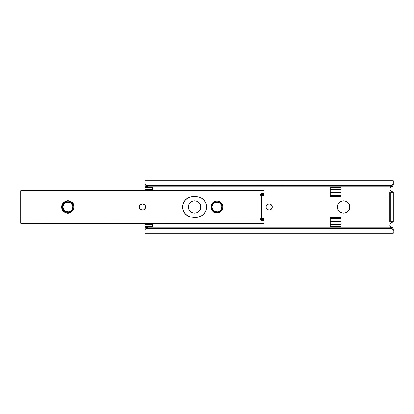 <?xml version="1.0" encoding="UTF-8"?>
<svg xmlns="http://www.w3.org/2000/svg" width="414" height="414" viewBox="0 0 414 414"><rect width="100%" height="100%" fill="white"/><g stroke="black" fill="none" stroke-linecap="round" stroke-linejoin="round"><path stroke-width="0.62" d="M188.37 207A6.21 6.21 0 0 0 194.58 213.21A6.21 6.21 0 0 0 200.79 207A6.21 6.21 0 0 1 194.58 213.21A6.21 6.21 0 0 1 188.37 207L188.841 209.375L190.186 211.394L192.205 212.739L194.58 213.21L196.955 212.739L198.974 211.394L200.319 209.375L200.79 207L200.319 204.625L198.974 202.606L196.955 201.261L194.58 200.79L192.205 201.261L190.186 202.606L188.841 204.625L188.37 207A6.21 6.21 0 0 1 194.58 200.79A6.21 6.21 0 0 1 200.79 207A6.21 6.21 0 0 0 194.58 200.79A6.21 6.21 0 0 0 188.37 207M266.161 208.216L265.923 207A3.177 3.177 0 0 0 269.1 210.177A3.177 3.177 0 0 0 272.277 207A3.177 3.177 0 0 1 269.1 210.177A3.177 3.177 0 0 1 265.923 207L266.854 209.246L269.1 210.177L271.346 209.246L272.277 207L271.346 204.754L269.1 203.823L266.854 204.754L265.923 207A3.177 3.177 0 0 1 269.1 203.823A3.177 3.177 0 0 1 272.277 207A3.177 3.177 0 0 0 272.039 205.784M340.168 212.165L342.409 213.091L344.831 213.091L347.072 212.165L348.785 210.452L349.711 208.211L349.711 205.789L348.785 203.548L347.072 201.835L344.831 200.909L342.409 200.909L340.168 201.835L338.455 203.548L337.529 205.789L337.529 208.211L338.455 210.452L340.168 212.165A6.21 6.21 0 0 0 349.83 207A6.21 6.21 0 0 1 343.62 213.21A6.21 6.21 0 0 1 337.41 207A6.21 6.21 0 0 0 337.529 208.201M337.534 208.221A6.21 6.21 0 0 0 340.163 212.159M330.206 224.124L341.136 224.124L341.136 221.552L330.206 221.552L330.206 226.225L341.136 226.225L330.206 226.225L330.206 224.124L341.136 224.124L341.136 226.225L341.136 224.745L330.206 224.745L341.136 224.745L341.136 218.509L341.136 221.552L330.206 221.552L330.206 224.124M330.206 195.491L341.136 195.491L341.136 192.448L330.206 192.448L330.206 196.593L341.136 196.593L330.206 196.593L330.206 195.894L341.136 195.894L341.136 196.593L341.136 195.491L341.136 195.894L330.206 195.894L330.206 192.448L341.136 192.448L341.136 195.491L330.206 195.491M144.9 223.244L144.9 224.305L152.352 224.305L152.352 223.244M390.935 191.164L393.3 192.096L393.3 221.904L391.437 222.447L390.154 223.902L341.136 223.902L390.154 223.902L389.828 225.19L390.195 226.422M390.226 190.243L390.412 190.554M341.136 187.961L389.916 187.961L390.154 190.098L341.136 190.098L390.154 190.098L391.437 191.553L393.3 192.096A3.478 3.478 0 0 1 390.154 190.098L389.916 187.961L341.136 187.961M330.206 226.039L152.352 226.039L330.206 226.039M152.352 223.902L330.206 223.902L152.352 223.902M144.9 208.987L144.9 205.013L144.9 208.987M152.352 190.098L330.206 190.098L152.352 190.098M390.381 192.096L389.326 192.096L389.326 221.904L389.326 192.096L393.3 192.096L390.816 192.267L390.816 216.936L393.3 216.936L393.3 197.064L390.816 197.064L393.3 197.064L393.3 192.267L390.816 192.267L390.816 221.904L393.3 221.904L390.381 221.904M341.136 217.407L330.206 217.407L330.206 221.552L330.206 217.407L341.136 217.407L341.136 218.509L330.206 218.509L341.136 218.509L341.136 218.106L330.206 218.106L341.136 218.106L341.136 217.407M389.828 225.221L390.154 223.902A3.478 3.478 180 0 1 393.3 221.904L391.095 222.691L390.226 223.757M393.119 221.909L390.935 222.835M193.369 200.909L194.58 200.79M340.168 201.835L341.245 201.261A6.21 6.21 0 0 0 340.173 201.835M342.409 200.909L343.62 200.79M152.352 187.765L152.352 187.351L152.352 187.961L330.206 187.961L152.352 187.961L152.352 187.351L144.9 187.351L144.9 187.765M389.916 226.039L341.136 226.039L389.916 226.039L391.028 227.12L389.916 226.039M144.9 226.235L144.9 230.055L144.9 226.649L152.352 226.649L152.352 226.235M144.9 180.67L144.916 185.213L145.5 186.269L146.763 186.88L147.384 186.88L147.384 185.902L146.396 185.632L391.804 185.632L393.274 183.982L392.503 185.218L390.816 185.902L147.384 185.902L390.816 185.902L390.816 186.88L147.384 186.88L391.437 186.88L393.098 185.777L393.3 183.687L393.284 185.213L392.7 186.269L391.437 186.88L390.816 186.88L390.816 185.902L391.804 185.632L145.997 185.436L147.384 185.902L147.384 186.88L146.763 186.88L145.5 186.269L144.916 185.213L144.9 183.687L145.997 185.436L145.029 184.323L144.9 180.67L393.3 180.67L393.3 183.687L393.3 180.67M144.9 183.945L144.9 187.351L144.9 183.945M144.9 188.913L144.9 190.833M144.9 223.167L144.9 225.087M393.3 233.33L393.171 229.677L392.203 228.564L390.816 228.098L391.804 228.368L146.396 228.368L147.384 228.098L390.816 228.098L390.816 227.12L390.816 228.098L147.384 228.098L147.384 227.12L391.437 227.12L392.7 227.731L393.284 228.787L393.3 230.313L393.098 228.223L391.437 227.12L146.763 227.12L145.5 227.731L144.916 228.787L144.9 233.33L393.3 233.33L393.171 229.677L391.804 228.368L146.396 228.368L147.384 228.098L147.384 227.12L146.075 227.348L145.102 228.223L144.9 233.33M145.185 229.366L145.697 228.782L145.185 229.366M146.396 228.368L145.697 228.782L146.396 228.368M389.957 187.873L391.028 186.88L389.957 187.873M341.136 187.775L330.206 187.775L330.206 192.448L330.206 189.876L341.136 189.876L341.136 192.448L341.136 189.255L341.136 189.876L330.206 189.876L330.206 187.775L341.136 187.775L341.136 189.255L330.206 189.255L341.136 189.255L341.136 187.775M393.3 230.784L393.3 230.174M389.843 225.765L390.195 226.417M390.283 223.648L390.143 223.917M391.028 186.88L390.195 187.583M390.148 190.088L391.095 191.309L393.119 192.091M393.3 192.096L390.816 192.096M393.3 221.904L390.816 221.733L393.3 221.733L393.3 216.936L390.816 216.936L390.816 221.904M152.352 190.833L152.352 188.913M144.9 189.395L144.9 187.351L152.352 187.351L152.352 189.395L144.9 189.395L144.9 189.695L152.352 189.695L152.352 189.395L144.9 189.395M152.352 190.756L152.352 189.695L144.9 189.695L144.9 190.756M152.352 225.087L152.352 223.167M144.9 226.649L144.9 224.605L152.352 224.605L152.352 226.649L144.9 226.649M144.9 224.305L152.352 224.305L152.352 224.605L144.9 224.605L144.9 224.305M337.529 205.799A6.21 6.21 0 0 0 337.41 206.99A6.21 6.21 0 0 1 343.62 200.79A6.21 6.21 0 0 1 349.83 207A6.21 6.21 0 0 0 349.711 205.789M348.785 203.548A6.21 6.21 0 0 0 341.25 201.261M340.163 201.841A6.21 6.21 0 0 0 337.534 205.779M270.316 204.061A3.177 3.177 0 0 0 265.923 206.995M260.561 194.668L261.337 193.685L264.132 193.638L264.132 190.921L20.7 190.921L264.132 190.756L20.7 190.756L20.7 196.95L190.28 196.95L187.226 198.373L184.779 200.692L183.2 203.672L182.657 207L183.2 210.328L184.779 213.308L187.226 215.627L190.28 217.05L20.7 217.05L20.7 196.95L190.28 196.95L193.09 196.567L198.88 196.95L196.07 196.567L198.88 196.95L261.648 196.95L261.648 217.05L198.88 217.05L201.934 215.627L204.381 213.308L205.96 210.328L206.503 207A10.433 10.433 0 0 0 203.258 199.439L201.934 198.373L198.88 196.95A10.433 10.433 0 0 1 206.503 207L205.96 203.672L204.381 200.692L203.253 199.434L204.381 200.692M203.248 199.429A10.433 10.433 0 0 0 201.939 198.373M142.416 210.177L140.17 209.246L139.239 207A3.177 3.177 0 0 1 142.416 203.823A3.177 3.177 0 0 1 145.593 207L144.662 204.754L142.416 203.823L140.17 204.754L139.239 207A3.177 3.177 0 0 0 143.632 209.939L145.355 208.216L145.593 207A3.177 3.177 0 0 1 142.416 210.177A3.177 3.177 0 0 1 139.239 207L139.477 208.216L141.2 209.939L143.632 209.939M143.632 209.934A3.177 3.177 0 0 0 144.662 209.251M62.343 207L62.83 205.033L63.994 203.372L65.681 202.249L67.668 201.846L69.661 202.223L71.353 203.331L72.486 205.013L72.869 207L73.858 207A5.962 5.962 0 0 0 67.896 201.038A5.962 5.962 0 0 0 61.934 207L62.343 207L61.934 207A5.962 5.962 0 0 0 64.217 211.694C62.85 210.24 62.224 208.677 62.343 207L62.768 209.546L64.217 211.694L65.79 212.77M72.76 208.009L72.491 208.889M69.298 211.766L71.394 210.529M66.121 211.642L68.719 211.901M63.891 209.939L66.4 211.74M63.311 208.915L63.673 209.619M63.031 208.009L62.964 207.595M63.145 208.449L63.28 208.832M63.301 208.889L64.398 210.529L66.494 211.766M68.807 211.885L67.073 211.901M70.929 210.933L69.392 211.74M71.022 210.861L71.658 210.245M69.562 211.678L70.349 211.321M64.636 210.747L65.396 211.295M63.021 207.963L63.218 208.677M72.864 206.969L72.76 205.991L72.553 208.734A4.968 4.968 0 0 1 66.24 211.683L63.854 209.888L62.928 207L63.301 205.111L64.398 203.471L65.976 202.42L67.896 202.032L65.412 202.7L63.596 204.516L62.928 207C62.623 200.593 73.169 200.593 72.864 207L72.828 206.405M70.38 202.7L67.896 202.032L70.644 202.86L72.502 205.142M62.928 206.969L62.964 206.384M63.145 205.551L63.28 205.168M63.301 205.111L64.398 203.471L63.301 205.111M63.031 205.991L62.928 207C63.063 209.272 64.165 210.835 66.24 211.683L68.874 211.896L69.899 211.595L71.27 210.783L73.107 208.708L72.331 210.98L73.464 209.132L73.858 207L73.402 204.718L72.114 202.782L69.06 201.152L66.732 201.152L63.678 202.782L62.39 204.718L61.934 207L62.535 209.608L64.641 212.061L67.265 213.148L70.727 212.491L72.331 210.98A5.962 5.962 0 0 0 73.858 207L72.869 207L72.553 208.734A4.968 4.968 0 0 1 66.24 211.683L68.874 211.896L70.142 211.492L71.27 210.783L72.978 208.759L73.128 209.184L72.331 210.98L70.727 212.491L66.105 212.915M65.148 202.86L64.398 203.471L65.148 202.86M67.896 202.032L65.976 202.42L67.896 202.032L69.816 202.42L67.896 202.032M70.644 202.86L71.394 203.471L70.644 202.86M72.693 205.717L71.394 203.471L72.553 205.272M211.383 207L211.87 205.033L213.034 203.372L214.721 202.249L216.708 201.846L218.701 202.223L220.393 203.331L221.526 205.013L221.909 207L222.898 207A5.962 5.962 0 0 0 216.936 201.038A5.962 5.962 0 0 0 210.974 207L211.383 207L210.974 207A5.962 5.962 0 0 0 213.257 211.694C211.89 210.24 211.264 208.677 211.383 207L211.808 209.546L213.257 211.694L214.83 212.77M221.8 208.009L221.531 208.889M218.338 211.766L220.434 210.529M212.931 209.939L215.44 211.74M215.161 211.642L216.91 211.968M212.351 208.915L212.713 209.619M212.071 208.009L212.004 207.595M212.185 208.449L212.32 208.832M212.341 208.889L213.438 210.529L215.534 211.766M216.936 211.968L216.113 211.901M219.969 210.933L218.432 211.74M217.785 211.896L219.389 211.321L220.698 210.245M213.676 210.747L214.436 211.295M212.061 207.963L212.258 208.677M221.904 206.969L221.8 205.991L221.593 208.734A4.968 4.968 0 0 1 215.28 211.683L212.894 209.888L211.968 207L212.341 205.111L213.438 203.471L215.016 202.42L216.936 202.032L214.452 202.7L212.636 204.516L211.968 207C211.663 200.593 222.209 200.593 221.904 207L221.868 206.405M219.42 202.7L216.936 202.032L219.684 202.86L221.542 205.142M211.968 206.969L212.004 206.384M212.185 205.551L212.32 205.168M212.341 205.111L213.438 203.471L212.341 205.111M212.071 205.991L211.968 207C212.103 209.272 213.205 210.835 215.28 211.683L217.914 211.896L218.939 211.595L220.31 210.783L222.147 208.708L221.371 210.98L222.504 209.132L222.898 207L222.442 204.718L221.154 202.782L218.1 201.152L215.772 201.152L212.718 202.782L211.43 204.718L210.974 207L211.575 209.608L213.681 212.061L216.305 213.148L219.767 212.491L221.371 210.98A5.962 5.962 0 0 0 222.898 207L221.909 207L221.593 208.734A4.968 4.968 0 0 1 215.28 211.683L217.914 211.896L219.182 211.492L220.31 210.783L222.018 208.759L221.997 209.82L221.371 210.98L219.767 212.491L217.495 213.153L215.135 212.91L218.654 212.936M214.188 202.86L213.438 203.471L214.188 202.86M216.936 202.032L215.016 202.42L216.936 202.032L218.856 202.42L216.936 202.032M219.684 202.86L220.434 203.471L219.684 202.86M221.733 205.717L220.434 203.471L221.593 205.272M187.226 215.627L185.907 214.566M183.868 211.88L183.2 210.328A10.433 10.433 0 0 0 190.28 217.05L20.7 217.05L20.7 223.079L264.132 223.239L264.132 220.362L264.132 223.079L20.7 223.244L20.7 190.761M182.791 208.687L182.791 205.313A10.433 10.433 0 0 0 182.791 208.672M183.868 202.12L184.779 200.692M140.17 204.754L142.416 203.823A3.177 3.177 0 0 0 139.239 206.995L139.477 205.784M142.416 203.823A3.177 3.177 0 0 1 143.632 204.061L144.662 204.754M261.337 220.315L260.716 219.839L261.337 220.315L264.132 220.362L260.872 220.036L260.629 218.877L261.648 218.178L261.648 217.05L198.88 217.05A10.433 10.433 -15.6 0 0 206.503 207A10.433 10.433 0 0 1 203.258 214.561L201.934 215.627A10.433 10.433 0 0 0 203.248 214.571M260.644 218.846L260.556 219.327M260.716 219.839L260.561 219.363L264.132 219.373L264.132 220.119L264.132 218.328L264.132 219.373L260.561 219.373L260.716 219.839L260.913 218.463L260.654 218.82M260.561 194.627L264.132 194.627L260.561 194.627L261.337 193.685M260.613 194.389L260.644 195.154M198.88 196.95L261.648 196.95L261.648 217.05L264.132 217.05L264.132 195.822L264.132 218.178L264.132 217.05L261.648 217.05L261.648 218.178L260.913 218.463L264.132 218.178L260.856 218.514L260.556 219.291L260.872 220.036M201.934 215.632A10.433 10.433 0 0 1 198.88 217.05L196.07 217.433L198.88 217.05L196.07 217.433L190.28 217.05A10.433 10.433 0 0 1 190.28 196.95A10.433 10.433 0 0 0 183.205 203.667M260.965 220.119L264.132 220.119L260.965 220.119M264.132 193.881L260.965 193.881L264.132 193.881L264.132 194.627L264.132 193.498M264.132 195.672L264.132 194.627L264.132 195.672L261.099 195.672M260.654 195.18L261.648 195.822L261.648 196.95L264.132 196.95L261.648 196.95L261.648 195.822L260.856 195.486L260.556 194.704L261.218 193.726L264.132 193.638L264.132 190.761M260.913 195.537L264.132 195.822L260.856 195.486L260.644 194.306L261.648 193.638M145.593 207A3.177 3.177 0 0 0 143.632 204.066M183.2 203.683A10.433 10.433 0 0 0 182.797 205.303M182.797 208.697A10.433 10.433 0 0 0 183.2 210.317M191.672 196.666L193.09 196.567L191.672 196.666M193.09 196.567L196.07 196.567M196.07 217.433L193.09 217.433M68.424 213.153L66.095 212.91L68.455 213.153L70.727 212.491C66.84 214.706 61.531 211.435 61.717 207C61.505 202.43 67.135 199.186 70.985 201.649C78.075 205.308 71.518 216.662 64.807 212.351C57.717 208.692 64.273 197.338 70.985 201.649C75.048 205.215 75.048 208.785 70.985 212.351C67.896 213.81 65.226 213.272 62.975 210.731M68.486 213.148L69.614 212.936M69.624 212.931L70.727 212.491M72.553 208.734L72.869 207M72.781 206.012L72.186 204.407M66.054 202.11L64.429 202.995L63.192 204.366L62.462 206.146M69.816 202.42L65.412 202.7L64.305 203.569M220.243 201.784L223.115 207L220.025 212.351L213.847 212.351M218.67 212.931L219.767 212.491M221.593 208.734L221.909 207M221.821 206.012L221.226 204.407M215.094 202.11L213.469 202.995L212.232 204.366L211.502 206.146M218.856 202.42L214.452 202.7L213.345 203.569M264.132 223.244L20.7 223.244M261.099 218.328L264.132 218.328"/></g></svg>
